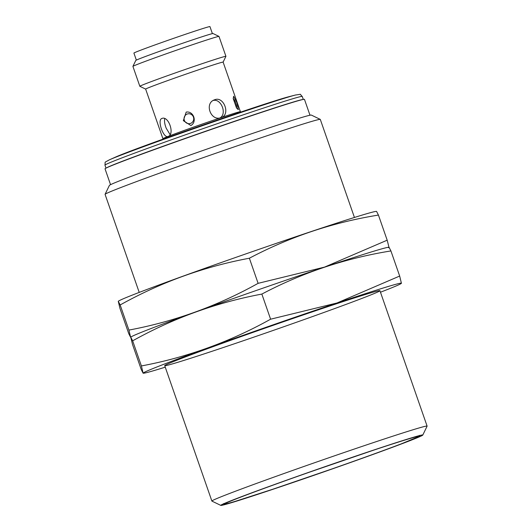 <?xml version="1.0" encoding="UTF-8"?>
<svg xmlns="http://www.w3.org/2000/svg" width="532" height="532" viewBox="0 0 532 532"><rect width="100%" height="100%" fill="white"/><g stroke="black" fill="none" stroke-linecap="round" stroke-linejoin="round"><path stroke-width="0.8" d="M354.438 217.462L320.297 119.421A113.948 2.421 160.8 0 0 320.257 119.381A113.948 2.421 160.8 0 0 266.585 135.919A113.948 2.421 160.8 0 0 105.083 194.313A113.948 2.421 160.8 0 0 105.077 194.366L139.218 292.407M220.813 505.4L211.922 501.104A113.948 2.421 -19.2 0 1 211.882 501.064A113.948 2.421 -19.2 0 1 265.382 480.203A113.948 2.421 -19.2 0 1 373.384 442.611A113.948 2.421 -19.2 0 1 427.103 426.112A113.948 2.421 -19.2 0 1 427.096 426.172L422.794 435.063A106.959 2.274 -19.2 0 1 322.538 472.336A106.959 2.274 -19.2 0 1 220.813 505.4A106.959 2.274 -19.2 0 1 270.076 486.122A106.959 2.274 -19.2 0 1 372.38 450.498A106.959 2.274 -19.2 0 1 422.794 435.063M320.257 119.381L311.36 115.085A106.959 2.274 160.8 0 0 209.641 148.149A106.959 2.274 160.8 0 0 109.386 185.415L105.083 194.313M370.871 451.083A103.767 2.208 160.8 0 0 272.517 485.317A103.767 2.208 160.8 0 0 223.792 504.316A103.767 2.208 160.8 0 0 322.512 472.27A103.767 2.208 160.8 0 0 419.788 436.06A103.767 2.208 160.8 0 0 370.871 451.083M309.99 115.231L304.464 99.364A105.595 2.241 160.8 0 0 303.845 99.331A105.595 2.241 160.8 0 0 254.688 114.653A105.595 2.241 160.8 0 0 105.496 168.405A105.595 2.241 160.8 0 0 105.03 168.817L110.55 184.677M303.845 99.331L301.79 99.697A104.452 2.221 160.8 0 0 254.09 114.679A104.452 2.221 160.8 0 0 107.331 167.42L105.496 168.405M288.876 96.711A94.576 2.008 160.8 0 0 201.734 125.446A94.576 2.008 160.8 0 0 115.597 157.053L109.286 159.873C103.62 163.158 105.569 161.023 104.957 165.139A104.452 2.221 160.8 0 1 154.001 146.021A104.452 2.221 160.8 0 1 252.999 111.56A104.452 2.221 160.8 0 1 302.243 96.438C298.891 93.572 302.901 94.131 295.573 94.995L288.876 96.711M163.018 139.138L162.912 138.686A41.024 0.871 -19.2 0 1 168.119 136.405L168.006 136.445C163.357 138.606 156.82 119.547 161.987 118.43C168.637 115.57 174.995 134.416 168.119 136.405A41.024 0.871 -19.2 0 1 221.053 117.639C210.891 121.688 204.029 103.261 214.482 99.83L214.808 99.71C223.872 96.073 230.609 114.573 221.372 117.525L221.053 117.639A41.024 0.871 -19.2 0 1 240.391 111.7L223.121 62.118A41.024 0.871 160.8 0 0 203.783 68.056A41.024 0.871 160.8 0 0 164.9 81.589A41.024 0.871 160.8 0 0 145.642 89.097L139.856 86.31A45.579 0.971 160.8 0 1 139.836 86.29L132.914 66.4A45.579 0.971 160.8 0 1 132.914 66.38A45.579 0.971 160.8 0 1 197.512 43.026A45.579 0.971 160.8 0 1 218.985 36.409A45.579 0.971 160.8 0 0 218.985 36.409L225.927 56.312A45.579 0.971 160.8 0 0 225.927 56.312A45.579 0.971 160.8 0 0 204.441 62.909A45.579 0.971 160.8 0 0 161.236 77.951A45.579 0.971 160.8 0 0 139.836 86.29M186.193 112.092C193.615 110.809 197.432 121.914 190.875 125.532L183.334 120.664L186.193 112.092M233.615 96.245L236.993 102.729L238.296 109.678L236.507 107.943L233.249 98.673L233.615 96.245M184.351 120.332A4.981 4.821 75.5 0 1 189.751 113.841A4.981 4.821 75.5 0 1 192.584 121.988A4.981 4.821 75.5 0 1 184.351 120.332M233.249 98.772A4.981 1.25 -109.5 0 1 235.816 103.128A4.981 1.25 -109.5 0 1 236.494 107.923L236.8 108.315M220.048 117.898C227.171 113.934 221.312 98.473 213.259 100.442M164.734 118.709C164.202 121.15 164.694 124.335 166.223 128.265L170.034 134.516M218.985 36.409L213.053 33.543A40.917 0.871 160.8 0 0 174.137 46.191A40.917 0.871 160.8 0 0 135.786 60.449L132.914 66.38M212.394 33.629L209.947 26.6A40.259 0.858 160.8 0 0 190.968 32.425A40.259 0.858 160.8 0 0 152.81 45.712A40.259 0.858 160.8 0 0 133.904 53.08L136.352 60.109M130.819 337.148A136.664 2.906 -19.2 0 1 324.48 267.15A136.664 2.906 -19.2 0 1 388.573 247.726M128.91 330.086L130.646 337.374L128.771 333.684L120.019 308.567L118.264 301.278L120.159 304.962L128.91 330.086C174.436 321.561 217.502 305.98 258.113 283.337L324.513 267.117L387.183 240.191L388.972 247.247M120.159 304.962C160.77 282.319 203.842 266.738 249.368 258.22L258.113 283.337M249.368 258.22C289.933 236.773 332.952 222.396 378.432 215.074L387.183 240.191M378.432 215.074L376.556 211.384L375.938 211.43A136.664 2.906 160.8 0 0 246.402 253.704A136.664 2.906 160.8 0 0 118.629 301.032L118.264 301.278M165.252 367.16A136.664 2.906 -19.2 0 1 143.753 373.191A136.664 2.906 -19.2 0 1 203.064 349.69A136.664 2.906 -19.2 0 1 336.969 303.014A136.664 2.906 -19.2 0 1 401.062 283.589A136.664 2.906 -19.2 0 1 380.473 292.214M218.439 349.152A113.948 2.421 160.8 0 0 327.426 311.2A113.948 2.421 160.8 0 0 379.901 290.658A113.948 2.421 160.8 0 0 271.539 325.883A113.948 2.421 160.8 0 0 164.727 365.59A113.948 2.421 160.8 0 0 218.439 349.152M141.399 365.943L143.135 373.238L141.259 369.547L132.508 344.423L130.752 337.142L132.648 340.826L141.399 365.943C186.925 357.424 229.99 341.843 270.602 319.2L337.002 302.981L399.672 276.055L401.421 283.343L401.062 283.589M132.648 340.826C173.259 318.183 216.331 302.602 261.857 294.076L270.602 319.2M261.857 294.076C302.422 272.637 345.441 258.259 390.92 250.938L399.672 276.055M390.92 250.938L389.045 247.247L388.427 247.294A136.664 2.906 160.8 0 0 258.891 289.568A136.664 2.906 160.8 0 0 131.118 336.896L130.752 337.142M295.579 94.995A101.679 2.161 160.8 0 0 201.901 125.885A101.679 2.161 160.8 0 0 109.286 159.873M223.646 503.558L224.358 504.117C224.723 503.977 222.669 505.061 234.958 501.45L273.115 489.134C246.562 498.118 202.805 511.937 237.678 498.304C253.864 491.98 284.726 480.848 310.256 471.904L370.458 451.242C397.012 442.258 440.775 428.433 405.896 442.072C389.71 448.39 358.854 459.528 333.318 468.473L273.122 489.127L324.932 471.405C357.025 460.193 382.575 450.97 401.567 443.741L418.857 436.553L419.429 435.382M427.103 426.112L379.941 290.698M211.882 501.064L164.72 365.644M303.28 99.418L302.243 96.438M105.994 168.119L104.957 165.139M240.59 112.126L240.391 111.7M162.912 138.686L145.642 89.097M223.121 62.124L225.92 56.339M233.242 98.26L233.249 98.673M143.753 373.191L143.135 373.238"/></g></svg>
